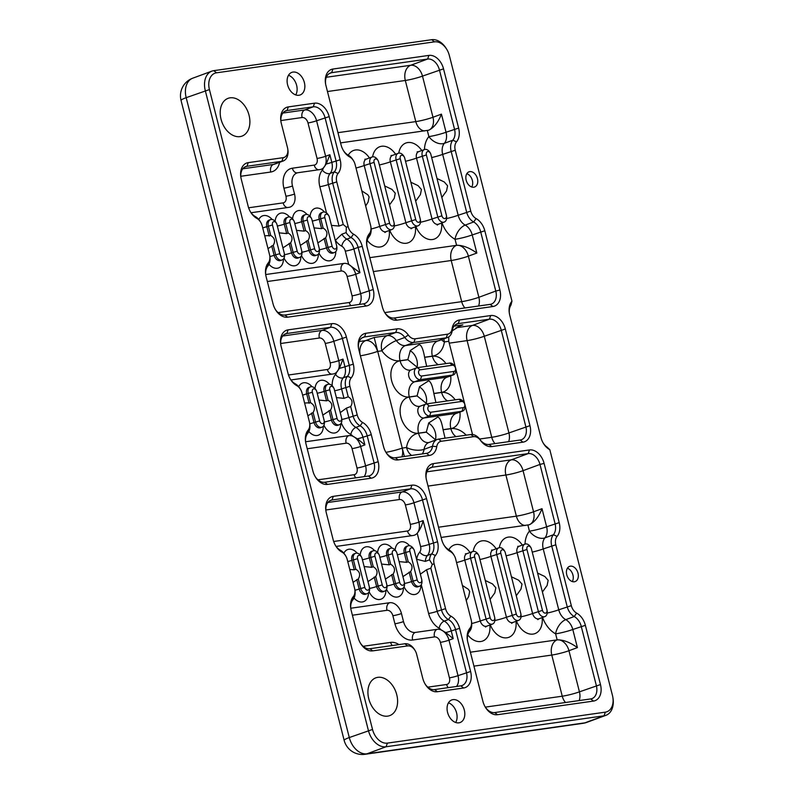 <?xml version="1.0" encoding="UTF-8"?>
<svg xmlns="http://www.w3.org/2000/svg" width="794" height="794" viewBox="0 0 794 794"><rect width="100%" height="100%" fill="white"/><g stroke="black" fill="none" stroke-linecap="round" stroke-linejoin="round"><path stroke-width="1.19" d="M336.398 397.596L343.981 398.36L348.209 396.802C352.248 399.233 353.072 402.489 350.69 406.548L346.462 408.106L340.229 412.642M381.577 564.068L389.159 564.832L390.678 564.276C394.717 566.708 395.551 569.953 393.159 574.022L385.408 579.114M296.509 230.369L304.092 231.133L305.621 230.578C309.66 233.009 310.484 236.255 308.102 240.314L300.35 245.415M279.081 232.85L286.664 233.615L288.182 233.049C292.222 235.481 293.055 238.736 290.664 242.795L282.912 247.887M399.074 561.586L406.667 562.351L408.185 561.785C412.225 564.226 413.049 567.472 410.667 571.531L402.915 576.633M416.552 559.234A8.089 5.618 -110.2 0 1 416.661 559.264L425.296 561.388L429.524 559.83L432.283 564.375L430.834 568.167L426.606 569.725L420.354 574.171M318.96 400.077L326.542 400.841L328.061 400.275C332.1 402.707 332.934 405.962 330.542 410.022L322.791 415.113M364.138 566.549L371.721 567.313L373.24 566.747C377.279 569.189 378.113 572.434 375.731 576.494L367.969 581.595M314.017 227.878L321.6 228.642L323.128 228.086C327.168 230.518 327.991 233.764 325.609 237.833L317.858 242.924M264.72 235.788L270.744 235.53C274.784 237.962 275.617 241.207 273.235 245.277L267.995 248.621M331.445 225.387L339.008 226.062L343.236 224.504L346.323 227.144L346.124 232.622L341.896 234.18L335.376 240.364A8.089 5.618 -110.2 0 1 335.286 240.423M349.777 569.487L354.283 569.794L355.811 569.229C359.851 571.66 360.675 574.916 358.293 578.975L353.052 582.32M304.598 403.015L310.623 402.757C314.662 405.188 315.496 408.434 313.114 412.503L307.873 415.848M334.234 389.139L341.549 417.803A3.206 2.233 -110.2 0 1 341.618 418.16A3.206 2.233 -110.2 0 1 339.971 421.227A3.206 2.233 -110.2 0 1 337.083 418.438L329.778 389.775A3.206 2.233 -110.2 0 1 330.78 386.489A3.206 2.233 -110.2 0 1 333.738 387.929A3.206 2.233 -110.2 0 1 334.234 389.139M280.838 345.062A12.525 8.704 -110.2 0 1 285.572 333.827A12.525 8.704 -110.2 0 1 286.833 333.51L330.493 327.307A12.525 8.704 -110.2 0 1 342.283 338.135L349.181 365.19A12.525 8.704 -110.2 0 1 347.484 376.267A12.525 8.704 69.8 0 0 345.797 387.343L348.209 396.802M379.413 555.611L386.728 584.275A3.206 2.233 -110.2 0 1 386.797 584.632A3.206 2.233 -110.2 0 1 385.15 587.699A3.206 2.233 -110.2 0 1 382.261 584.91L374.957 556.247A3.206 2.233 -110.2 0 1 375.959 552.971A3.206 2.233 -110.2 0 1 378.917 554.401A3.206 2.233 -110.2 0 1 379.413 555.611M396.414 551.899A3.255 2.263 -110.2 0 1 396.921 553.12L404.225 581.794A3.255 2.263 -110.2 0 1 404.305 582.151A3.255 2.263 -110.2 0 1 402.637 585.267A3.255 2.263 -110.2 0 1 399.7 582.439L392.385 553.765A3.255 2.263 -110.2 0 1 393.407 550.441A3.255 2.263 -110.2 0 1 396.414 551.899L396.007 551.215A6.263 4.347 69.8 0 0 390.459 548.317A6.263 4.347 69.8 0 0 388.266 554.817L390.678 564.276M301.66 250.576L294.356 221.913A3.206 2.233 69.8 0 0 293.859 220.702A3.206 2.233 69.8 0 0 290.902 219.263A3.206 2.233 69.8 0 0 289.889 222.538L297.204 251.212A3.206 2.233 69.8 0 0 300.092 254.001A3.206 2.233 69.8 0 0 301.74 250.934A3.206 2.233 69.8 0 0 301.66 250.576M305.621 230.578L303.209 221.109A6.263 4.347 -110.2 0 1 305.402 214.608A6.263 4.347 -110.2 0 1 310.95 217.516L311.357 218.191A3.255 2.263 69.8 0 0 308.35 216.732A3.255 2.263 69.8 0 0 307.328 220.067L314.632 248.73A3.255 2.263 69.8 0 0 317.57 251.569A3.255 2.263 69.8 0 0 319.248 248.453A3.255 2.263 69.8 0 0 319.168 248.095L311.863 219.422A3.255 2.263 69.8 0 0 311.357 218.191M284.232 253.058L276.917 224.384A3.206 2.233 69.8 0 0 276.421 223.174A3.206 2.233 69.8 0 0 273.464 221.744A3.206 2.233 69.8 0 0 272.461 225.02L279.766 253.693A3.206 2.233 69.8 0 0 282.654 256.472A3.206 2.233 69.8 0 0 284.302 253.405A3.206 2.233 69.8 0 0 284.232 253.058M288.182 233.049L285.771 223.59A6.213 4.317 -110.2 0 1 287.944 217.139A6.213 4.317 -110.2 0 1 293.452 220.017L293.859 220.702M413.863 549.438A3.206 2.233 -110.2 0 1 414.359 550.649L421.664 579.312A3.206 2.233 -110.2 0 1 421.743 579.67A3.206 2.233 -110.2 0 1 420.095 582.736A3.206 2.233 -110.2 0 1 417.207 579.948L409.893 551.284A3.206 2.233 -110.2 0 1 410.905 547.999A3.206 2.233 -110.2 0 1 413.863 549.438L413.456 548.753A6.213 4.317 69.8 0 0 407.947 545.875A6.213 4.317 69.8 0 0 405.774 552.326L408.185 561.785M316.796 391.611L324.111 420.284A3.206 2.233 -110.2 0 1 324.18 420.641A3.206 2.233 -110.2 0 1 322.533 423.698A3.206 2.233 -110.2 0 1 319.645 420.919L312.34 392.246A3.206 2.233 -110.2 0 1 313.342 388.971A3.206 2.233 -110.2 0 1 316.3 390.4A3.206 2.233 -110.2 0 1 316.796 391.611M333.738 387.929L333.331 387.244A6.213 4.317 69.8 0 0 327.823 384.365A6.213 4.317 69.8 0 0 325.649 390.817L328.061 400.275M361.985 558.083L369.289 586.756A3.206 2.233 -110.2 0 1 369.359 587.113A3.206 2.233 -110.2 0 1 367.711 590.18A3.206 2.233 -110.2 0 1 364.823 587.391L357.518 558.718A3.206 2.233 -110.2 0 1 358.521 555.443A3.206 2.233 -110.2 0 1 361.478 556.882A3.206 2.233 -110.2 0 1 361.985 558.083M378.917 554.401L378.51 553.716A6.213 4.317 69.8 0 0 373.001 550.847A6.213 4.317 69.8 0 0 370.828 557.289L373.24 566.747M323.128 228.086L320.716 218.628A6.213 4.317 -110.2 0 1 322.89 212.177A6.213 4.317 -110.2 0 1 328.388 215.055L328.795 215.74A3.206 2.233 69.8 0 0 325.838 214.301A3.206 2.233 69.8 0 0 324.835 217.576L332.14 246.249A3.206 2.233 69.8 0 0 335.038 249.038A3.206 2.233 69.8 0 0 336.686 245.971A3.206 2.233 69.8 0 0 336.606 245.614L329.302 216.941A3.206 2.233 69.8 0 0 328.795 215.74M269.503 254.537L262.189 225.863A9.518 6.62 69.8 0 0 260.7 222.28A9.518 6.62 69.8 0 0 256.849 218.39A15.533 10.788 -110.2 0 1 250.567 212.048A15.533 10.788 -110.2 0 1 248.145 206.192L241.247 179.136A15.533 10.788 -110.2 0 1 240.88 177.419A15.533 10.788 -110.2 0 1 248.244 162.631L283.18 157.669A9.518 6.62 69.8 0 0 287.696 148.607A9.518 6.62 69.8 0 0 287.468 147.555L281.314 123.407A15.533 10.788 -110.2 0 1 280.947 121.69A15.533 10.788 -110.2 0 1 288.311 106.902L314.533 103.18A15.533 10.788 -110.2 0 1 329.163 116.609L340.16 159.763A15.533 10.788 -110.2 0 1 338.055 173.489A9.518 6.62 69.8 0 0 336.775 181.905L348.179 226.677A9.518 6.62 69.8 0 0 353.519 234.151A15.533 10.788 -110.2 0 1 362.233 246.348L373.23 289.502A15.533 10.788 -110.2 0 1 366.233 306.008L287.636 317.173A15.533 10.788 -110.2 0 1 275.429 309.591A15.533 10.788 -110.2 0 1 273.007 303.735L266.109 276.689A15.533 10.788 -110.2 0 1 265.742 274.962A15.533 10.788 -110.2 0 1 268.213 262.953A9.518 6.62 69.8 0 0 269.722 255.589A9.518 6.62 69.8 0 0 269.503 254.537M270.744 235.53L268.332 226.062A6.213 4.317 -110.2 0 1 270.506 219.62A6.213 4.317 -110.2 0 1 276.014 222.499L276.421 223.174M251.073 212.732L288.897 207.353A12.525 8.704 69.8 0 0 290.147 207.045A12.525 8.704 69.8 0 0 294.534 194.044L292.48 185.995A12.525 8.704 -110.2 0 1 296.867 173.003A12.525 8.704 -110.2 0 1 298.127 172.685L319.992 169.579A12.525 8.704 69.8 0 0 321.242 169.261A12.525 8.704 69.8 0 0 323.347 167.961L326.294 163.951L329.857 154.711L325.629 156.269A12.525 8.704 -110.2 0 1 323.347 167.961A6.263 4.347 69.8 0 1 322.374 170.075A6.263 4.188 -139.8 0 0 330.115 173.439A12.525 8.704 69.8 0 0 328.418 184.516L339.008 226.062M275.22 309.223A12.525 8.704 69.8 0 0 284.867 315.019L363.463 303.854A12.525 8.704 69.8 0 0 364.724 303.536A12.525 8.704 69.8 0 0 369.111 290.544L358.104 247.391L353.876 248.949L359.93 272.699L348.685 264.422A12.525 8.704 69.8 0 0 343.911 263.429L265.722 274.535M347.246 559.572L354.561 588.235A9.518 6.62 -110.2 0 1 354.779 589.287A9.518 6.62 -110.2 0 1 353.27 596.651A15.533 10.788 69.8 0 0 350.809 608.67A15.533 10.788 69.8 0 0 351.166 610.388L358.064 637.433A15.533 10.788 69.8 0 0 360.496 643.289A15.533 10.788 69.8 0 0 372.694 650.872L407.63 645.909A9.518 6.62 -110.2 0 1 415.113 650.554A9.518 6.62 -110.2 0 1 416.602 654.147L422.755 678.284A15.533 10.788 69.8 0 0 425.177 684.14A15.533 10.788 69.8 0 0 437.385 691.723L463.607 688.001A15.533 10.788 69.8 0 0 470.594 671.496L459.597 628.342A15.533 10.788 69.8 0 0 450.893 616.144A9.518 6.62 -110.2 0 1 445.553 608.67L434.139 563.909A9.518 6.62 -110.2 0 1 435.43 555.482A15.533 10.788 69.8 0 0 437.524 541.756L426.527 498.602A15.533 10.788 69.8 0 0 411.907 485.174L333.301 496.339A15.533 10.788 69.8 0 0 325.947 511.128A15.533 10.788 69.8 0 0 326.304 512.845L333.202 539.89A15.533 10.788 69.8 0 0 335.624 545.746A15.533 10.788 69.8 0 0 341.916 552.088A9.518 6.62 -110.2 0 1 345.767 555.979A9.518 6.62 -110.2 0 1 347.246 559.572M361.478 556.882L361.072 556.197A6.213 4.317 69.8 0 0 355.573 553.319A6.213 4.317 69.8 0 0 353.399 559.77L355.811 569.229M326.016 511.534A12.525 8.704 -110.2 0 1 330.761 500.299A12.525 8.704 -110.2 0 1 332.011 499.982L410.617 488.816A12.525 8.704 -110.2 0 1 422.408 499.654L433.405 542.798A12.525 8.704 -110.2 0 1 431.708 553.875L427.48 555.433A12.525 8.704 69.8 0 0 429.177 544.356L423.123 520.606C421.981 525.588 420.006 529.797 417.197 533.24A12.525 8.704 -110.2 0 1 414.508 535.156A12.525 8.704 -110.2 0 1 413.257 535.474L336.13 546.431M350.779 608.234L389.665 602.715A12.525 8.704 -110.2 0 1 401.466 613.544L403.511 621.593A12.525 8.704 69.8 0 0 415.312 632.431L437.176 629.324A12.525 8.704 -110.2 0 1 441.097 629.91L445.732 632.53L453.195 638.604L448.967 640.163A12.525 8.704 69.8 0 0 441.097 629.91A6.263 4.347 -110.2 0 0 439.151 628.203A6.263 3.523 118.6 0 1 444.223 621.106A12.525 8.704 -110.2 0 1 437.196 611.271L426.606 569.725M302.067 393.09L309.382 421.763A9.518 6.62 -110.2 0 1 309.6 422.815A9.518 6.62 -110.2 0 1 308.092 430.179A15.533 10.788 69.8 0 0 305.63 442.189A15.533 10.788 69.8 0 0 305.988 443.915L312.886 470.961A15.533 10.788 69.8 0 0 315.307 476.817A15.533 10.788 69.8 0 0 327.515 484.4L371.175 478.196A15.533 10.788 69.8 0 0 378.162 461.691L371.274 434.636A15.533 10.788 69.8 0 0 362.56 422.438A9.518 6.62 -110.2 0 1 357.221 414.964L349.916 386.301A9.518 6.62 -110.2 0 1 351.206 377.875A15.533 10.788 69.8 0 0 353.3 364.148L346.412 337.093A15.533 10.788 69.8 0 0 331.783 323.664L288.123 329.857A15.533 10.788 69.8 0 0 280.758 344.646A15.533 10.788 69.8 0 0 281.126 346.373L288.024 373.418A15.533 10.788 69.8 0 0 290.445 379.274A15.533 10.788 69.8 0 0 296.728 385.616A9.518 6.62 -110.2 0 1 300.589 389.507A9.518 6.62 -110.2 0 1 302.067 393.09M316.3 390.4L315.893 389.725A6.213 4.317 69.8 0 0 310.394 386.847A6.213 4.317 69.8 0 0 308.211 393.288L310.623 402.757M353.3 364.148L344.953 366.749L342.998 359.096L339.435 368.337L336.497 372.346A12.525 8.704 -110.2 0 1 334.383 373.646A12.525 8.704 -110.2 0 1 333.133 373.964L290.951 379.959M485.273 580.493L492.528 583.947L495.843 587.768L494.811 592.9L490.106 599.44M417.664 367.632L407.868 359.722A12.039 8.357 -110.2 0 1 407.848 359.632L410.3 350.491L419.272 344.675C421.445 345.122 423.222 349.31 424.601 357.25A12.039 8.357 -110.2 0 1 424.621 357.35L426.686 366.342M410.131 350.69A12.039 8.357 -110.2 0 1 416.949 367.463M361.836 190.917L367.821 194.768L369.111 196.932L368.088 202.063L365.677 205.993M437.018 178.511L444.273 181.965L447.578 185.786L446.556 190.917L441.841 197.468M462.406 585.466L468.391 589.317L469.681 591.49L468.659 596.612L466.247 600.542M511.425 576.781L518.69 580.235L521.995 584.056L520.963 589.178L516.259 595.728M419.371 386.916A12.039 8.357 -110.2 0 1 426.18 403.68M426.894 403.848L417.108 395.948A12.039 8.357 -110.2 0 1 417.078 395.849L419.53 386.708L428.502 380.902C430.676 381.338 432.452 385.527 433.832 393.467A12.039 8.357 -110.2 0 1 433.852 393.566L435.916 402.568M384.703 185.945L391.958 189.399L395.273 193.22L394.241 198.341L389.536 204.892M410.855 182.233L418.12 185.677L421.425 189.508L420.393 194.629L415.689 201.18M435.767 439.985L426.338 432.164A12.039 8.357 -110.2 0 1 426.309 432.065L428.76 422.924L437.732 417.118C439.916 417.555 441.682 421.753 443.062 429.683A12.039 8.357 -110.2 0 1 443.082 429.782L445.067 438.179M428.601 423.133A12.039 8.357 -110.2 0 1 435.41 439.906M537.588 573.06L544.843 576.513L548.148 580.345L547.126 585.466L542.411 592.016M340.557 142.89L428.681 130.216C433.921 127.725 438.169 122.365 441.434 114.138L432.978 117.254A12.525 1.33 -14.3 0 1 415.798 121.611A12.525 8.913 -98.1 0 0 424.661 130.941M472.519 434.497L448.769 341.301L448.759 336.864M470.376 652.202L557.16 639.875C563.144 639.666 569.894 642.237 577.407 647.596L572.792 629.483A12.525 8.704 69.8 0 0 565.775 619.648A12.525 8.704 -110.2 0 1 558.748 609.812L543.235 548.942A12.525 8.704 -110.2 0 1 544.922 537.875A12.525 8.704 69.8 0 0 546.619 526.799L542.004 508.686C538.739 516.914 534.491 522.273 529.251 524.765L441.127 537.439M448.451 702.819A12.039 8.357 -110.2 0 1 456.064 711.186A12.039 8.357 -110.2 0 1 455.696 722.48M452.987 699.633A12.039 8.357 -110.2 0 1 464.073 709.181A12.039 8.357 -110.2 0 1 460.103 722.53A12.039 8.357 -110.2 0 1 448.094 714.124A12.039 8.357 -110.2 0 1 451.776 699.941A12.039 8.357 -110.2 0 1 452.987 699.633M288.49 75.261A12.039 8.357 -110.2 0 1 296.093 83.628A12.039 8.357 -110.2 0 1 295.735 94.923M293.016 72.075A12.039 8.357 -110.2 0 1 304.112 81.623A12.039 8.357 -110.2 0 1 300.142 94.962A12.039 8.357 -110.2 0 1 288.133 86.556A12.039 8.357 -110.2 0 1 291.815 72.373A12.039 8.357 -110.2 0 1 293.016 72.075M567.392 568.236A8.089 5.618 -110.2 0 1 572.583 573.883A8.089 5.618 -110.2 0 1 572.295 581.555M570.39 566.172A8.089 5.618 -110.2 0 1 577.843 572.593A8.089 5.618 -110.2 0 1 575.174 581.555A8.089 5.618 -110.2 0 1 567.105 575.908A8.089 5.618 -110.2 0 1 569.576 566.37A8.089 5.618 -110.2 0 1 570.39 566.172M466.822 173.688A8.089 5.618 -110.2 0 1 472.013 179.335A8.089 5.618 -110.2 0 1 471.725 187.007M469.82 171.623A8.089 5.618 -110.2 0 1 477.273 178.045A8.089 5.618 -110.2 0 1 474.604 187.007A8.089 5.618 -110.2 0 1 466.535 181.36A8.089 5.618 -110.2 0 1 469.006 171.822A8.089 5.618 -110.2 0 1 469.82 171.623M543.126 442.903A12.525 8.704 -110.2 0 0 547.225 447.23L549.825 449.712L612.442 695.375A15.791 10.967 -110.2 0 1 612.819 697.122A15.791 10.967 -110.2 0 1 605.336 712.149L387.383 743.115A15.791 10.967 -110.2 0 1 372.525 729.458L209.427 89.583A15.791 10.967 -110.2 0 1 216.534 72.81L434.477 41.854A15.791 10.967 -110.2 0 1 446.883 49.556A15.791 10.967 -110.2 0 1 449.344 55.501L511.961 301.164L510.989 305.075A12.525 8.704 -110.2 0 0 509.43 313.749M446.883 49.556L446.476 48.871A18.798 13.051 69.8 0 0 431.718 39.7L213.765 70.666A18.798 13.051 69.8 0 0 211.879 71.132A18.798 13.051 69.8 0 0 205.299 90.625L368.406 730.51A18.798 13.051 69.8 0 0 386.092 746.757L604.045 715.801A18.798 13.051 69.8 0 0 605.931 715.325A18.798 13.051 69.8 0 0 612.948 697.906L612.819 697.122M511.961 301.164A15.533 10.788 69.8 0 0 509.361 313.342A15.533 10.788 69.8 0 0 509.718 315.059L540.913 437.405A15.533 10.788 69.8 0 0 543.334 443.26A15.533 10.788 69.8 0 0 549.825 449.712M605.336 712.149L604.045 715.801L584.93 722.838A18.798 13.369 81.9 0 1 582.965 723.334A18.798 18.798 0 0 0 586.816 722.361L586.816 722.361A18.798 13.051 -110.2 0 1 584.93 722.838L366.977 753.804A18.798 13.051 -110.2 0 1 349.291 737.547A18.798 1.995 165.7 0 0 344.149 740.336A18.798 18.798 0 0 0 365.012 754.3L365.012 754.3A18.798 13.369 -98.1 0 0 366.977 753.804L386.092 746.757L387.383 743.115M192.763 78.179A18.798 18.798 0 0 0 181.052 100.461A18.798 1.995 -14.3 0 1 186.183 97.672A18.798 13.051 -110.2 0 1 192.763 78.179L211.879 71.132M499.902 290.018A15.533 10.788 -110.2 0 1 492.915 306.524L396.94 320.161A15.533 10.788 -110.2 0 1 384.743 312.578A15.533 10.788 -110.2 0 1 382.321 306.722L367.215 247.48A15.533 10.788 -110.2 0 1 366.848 245.753A15.533 10.788 -110.2 0 1 369.319 233.744A9.518 6.62 69.8 0 0 370.828 226.379A9.518 6.62 69.8 0 0 370.599 225.327L355.087 164.457A9.518 6.62 69.8 0 0 353.598 160.874A9.518 6.62 69.8 0 0 349.747 156.984A15.533 10.788 -110.2 0 1 343.465 150.642A15.533 10.788 -110.2 0 1 341.043 144.786L325.937 85.544A15.533 10.788 -110.2 0 1 325.57 83.827A15.533 10.788 -110.2 0 1 332.934 69.038L428.899 55.401A15.533 10.788 -110.2 0 1 443.528 68.84L458.634 128.082A15.533 10.788 -110.2 0 1 456.53 141.818A9.518 6.62 69.8 0 0 455.24 150.235L470.753 211.095A9.518 6.62 69.8 0 0 476.092 218.578A15.533 10.788 -110.2 0 1 484.806 230.766L499.902 290.018L495.784 291.061L480.678 231.818A12.525 8.704 69.8 0 0 473.661 221.983A12.525 8.704 -110.2 0 1 466.634 212.147L451.121 151.277A12.525 8.704 -110.2 0 1 452.818 140.201A12.525 8.704 69.8 0 0 454.505 129.134L439.41 69.882A12.525 8.704 69.8 0 0 427.609 59.044L331.644 72.681A12.525 8.704 69.8 0 0 330.383 72.998A12.525 8.704 69.8 0 0 325.649 84.233M544.098 463.388A15.533 10.788 69.8 0 0 529.469 449.95L433.504 463.587A15.533 10.788 69.8 0 0 426.14 478.375A15.533 10.788 69.8 0 0 426.507 480.092L441.613 539.344A15.533 10.788 69.8 0 0 444.035 545.19A15.533 10.788 69.8 0 0 450.317 551.532A9.518 6.62 -110.2 0 1 454.168 555.423A9.518 6.62 -110.2 0 1 455.657 559.016L471.17 619.876A9.518 6.62 -110.2 0 1 471.398 620.928A9.518 6.62 -110.2 0 1 469.889 628.292A15.533 10.788 69.8 0 0 467.418 640.311A15.533 10.788 69.8 0 0 467.785 642.028L482.891 701.271A15.533 10.788 69.8 0 0 485.313 707.126A15.533 10.788 69.8 0 0 497.51 714.709L593.485 701.072A15.533 10.788 69.8 0 0 600.472 684.567L585.376 625.325A15.533 10.788 69.8 0 0 576.662 613.127A9.518 6.62 -110.2 0 1 571.323 605.653L555.81 544.783A9.518 6.62 -110.2 0 1 557.1 536.367A15.533 10.788 69.8 0 0 559.204 522.631L544.098 463.388L539.98 464.43L555.075 523.683A12.525 8.704 -110.2 0 1 553.388 534.759A12.525 8.704 69.8 0 0 551.691 545.825L567.204 606.695A12.525 8.704 69.8 0 0 574.231 616.531A12.525 8.704 -110.2 0 1 581.248 626.367L596.354 685.609A12.525 8.704 -110.2 0 1 591.967 698.611A12.525 8.704 -110.2 0 1 590.716 698.928L494.741 712.555A12.525 8.704 -110.2 0 1 485.104 706.769M377.815 677.342A20.128 13.984 -110.2 0 1 396.355 693.311A20.128 13.984 -110.2 0 1 389.715 715.622A20.128 13.984 -110.2 0 1 369.637 701.568A20.128 13.984 -110.2 0 1 375.8 677.848A20.128 13.984 -110.2 0 1 377.815 677.342M230.101 97.831A20.128 13.984 -110.2 0 1 248.641 113.8A20.128 13.984 -110.2 0 1 242.001 136.111A20.128 13.984 -110.2 0 1 221.923 122.058A20.128 13.984 -110.2 0 1 228.086 98.337A20.128 13.984 -110.2 0 1 230.101 97.831M358.858 349.787L383.502 446.466A15.533 10.788 69.8 0 0 385.924 452.322A15.533 10.788 69.8 0 0 398.131 459.905L429.286 455.478A15.533 10.788 69.8 0 0 436.74 446.665A9.518 6.62 -110.2 0 1 441.305 441.256L473.631 436.67A9.518 6.62 -110.2 0 1 480.539 440.442A15.533 10.788 69.8 0 0 491.814 446.595L522.968 442.169A15.533 10.788 69.8 0 0 529.965 425.663L505.321 328.984A15.533 10.788 69.8 0 0 490.692 315.546L459.537 319.972A15.533 10.788 69.8 0 0 452.084 328.785A9.518 6.62 -110.2 0 1 447.518 334.195L415.193 338.78A9.518 6.62 -110.2 0 1 408.285 335.008A15.533 10.788 69.8 0 0 397.01 328.855L365.855 333.282A15.533 10.788 69.8 0 0 358.491 348.07A15.533 10.788 69.8 0 0 358.858 349.787M478.603 555.085L478.196 554.401A6.213 4.317 69.8 0 0 472.698 551.532A6.213 4.317 69.8 0 0 470.524 557.974L486.037 618.834A6.213 4.317 69.8 0 0 492.508 624.054A6.213 4.317 69.8 0 0 494.831 618.298L494.692 617.514A3.206 2.233 -110.2 0 1 493.044 620.58A3.206 2.233 -110.2 0 1 490.156 617.792L474.643 556.931A3.206 2.233 -110.2 0 1 475.646 553.646A3.206 2.233 -110.2 0 1 478.603 555.085A3.206 2.233 -110.2 0 1 479.11 556.296L494.622 617.156A3.206 2.233 -110.2 0 1 494.692 617.514M494.999 443.598A12.525 8.913 81.9 0 1 491.754 437.296A12.525 1.33 165.7 0 0 508.924 432.938L484.28 336.259A12.525 1.33 -14.3 0 1 467.11 340.616A12.525 8.913 81.9 0 1 472.49 325.421L456.034 327.763M505.321 328.984L484.28 336.259A12.525 8.704 69.8 0 0 472.49 325.421L489.402 319.188A12.525 8.704 -110.2 0 1 501.203 330.026L525.846 426.706A12.525 8.704 -110.2 0 1 521.46 439.707A12.525 8.704 -110.2 0 1 520.199 440.015L489.044 444.442A12.525 8.704 -110.2 0 1 479.953 439.479A12.525 8.704 69.8 0 0 470.862 434.517L438.536 439.112A12.525 8.704 69.8 0 0 437.286 439.429A12.525 8.704 69.8 0 0 432.532 446.218A12.525 8.704 -110.2 0 1 427.777 453.017A12.525 8.704 -110.2 0 1 426.517 453.324L395.362 457.751A12.525 8.704 -110.2 0 1 385.715 451.965M508.626 441.663A12.525 8.704 69.8 0 0 508.924 432.938L529.965 425.663M360.099 354.66A12.525 8.913 81.9 0 1 365.726 340.586L359.225 341.519M358.57 348.487A12.525 8.704 -110.2 0 1 363.305 337.242A12.525 8.704 -110.2 0 1 364.565 336.924L395.72 332.497A12.525 8.704 -110.2 0 1 404.811 337.46L396.355 340.576A12.525 8.704 69.8 0 0 387.264 335.614L374.182 337.47L404.374 456.471M385.944 452.312A12.525 1.33 165.7 0 0 402.171 448.104A12.525 8.704 69.8 0 1 401.863 456.828M374.182 337.47L365.726 340.586A12.525 8.704 69.8 0 1 377.527 351.424A12.525 1.33 -14.3 0 1 360.387 355.772M525.231 525.489A12.525 8.913 81.9 0 1 516.368 516.16A12.525 1.33 165.7 0 0 533.548 511.802L523.057 470.663A12.525 1.33 -14.3 0 1 505.887 475.02A12.525 8.913 81.9 0 1 511.267 459.835L426.874 471.815M523.057 470.663A12.525 8.704 69.8 0 0 511.267 459.835L528.179 453.602A12.525 8.704 -110.2 0 1 539.98 464.43L523.057 470.663M529.201 524.784A12.525 8.704 69.8 0 0 533.548 511.802L542.004 508.686M426.219 478.792A12.525 8.704 -110.2 0 1 430.953 467.547A12.525 8.704 -110.2 0 1 432.214 467.229L528.179 453.602L529.469 449.95M473.929 666.126L551.78 655.06A12.525 8.913 81.9 0 1 557.16 639.875A12.525 8.704 69.8 0 1 568.951 650.713A12.525 1.33 -14.3 0 1 551.78 655.06L562.261 696.199A12.525 1.33 165.7 0 0 579.441 691.842L568.951 650.713L577.407 647.596M565.507 702.501A12.525 8.913 81.9 0 1 562.261 696.199L485.333 707.126M579.134 700.566A12.525 8.704 69.8 0 0 579.441 691.842L600.472 684.567M305.601 441.762L348.844 435.618A12.525 8.704 -110.2 0 1 352.774 436.204L357.399 438.824L364.873 444.898L360.645 446.456A12.525 8.704 69.8 0 0 352.774 436.204A6.263 4.347 -110.2 0 0 350.819 434.497A6.263 3.523 118.6 0 1 355.901 427.4A12.525 8.704 -110.2 0 1 348.874 417.565L346.462 408.106M530.918 547.652L530.511 546.977A6.213 4.317 69.8 0 0 525.003 544.098A6.213 4.317 69.8 0 0 522.829 550.54L538.342 611.41A6.213 4.317 69.8 0 0 544.813 616.62A6.213 4.317 69.8 0 0 547.135 610.864L547.006 610.08A3.206 2.233 -110.2 0 1 545.359 613.147A3.206 2.233 -110.2 0 1 542.461 610.358L526.948 549.498A3.206 2.233 -110.2 0 1 527.96 546.222A3.206 2.233 -110.2 0 1 530.918 547.652A3.206 2.233 -110.2 0 1 531.414 548.862L546.927 609.723A3.206 2.233 -110.2 0 1 547.006 610.08M504.756 551.373L504.349 550.689A6.213 4.317 69.8 0 0 498.85 547.81A6.213 4.317 69.8 0 0 496.677 554.262L512.19 615.122A6.213 4.317 69.8 0 0 518.661 620.342A6.213 4.317 69.8 0 0 520.983 614.576L520.854 613.802A3.206 2.233 -110.2 0 1 519.207 616.859A3.206 2.233 -110.2 0 1 516.308 614.08L500.796 553.21A3.206 2.233 -110.2 0 1 501.798 549.934A3.206 2.233 -110.2 0 1 504.756 551.373A3.206 2.233 -110.2 0 1 505.262 552.574L520.775 613.444A3.206 2.233 -110.2 0 1 520.854 613.802M464.212 403.015L463.805 402.33A6.213 4.317 69.8 0 0 458.932 399.293L426.606 403.888A6.213 4.317 69.8 0 0 425.981 404.047A6.213 4.317 69.8 0 0 423.927 410.935A6.213 4.317 69.8 0 0 429.653 415.867L461.979 411.272A6.213 4.317 69.8 0 0 462.604 411.113A6.213 4.317 69.8 0 0 464.927 405.357L464.788 404.573A3.206 2.233 -110.2 0 1 463.269 407.63L430.944 412.215A3.206 2.233 -110.2 0 1 427.926 409.446A3.206 2.233 -110.2 0 1 429.365 406.042L461.701 401.446A3.206 2.233 -110.2 0 1 464.212 403.015A3.206 2.233 -110.2 0 1 464.788 404.573M454.982 366.788L454.575 366.113A6.213 4.317 69.8 0 0 449.692 363.076L417.366 367.672A6.213 4.317 69.8 0 0 416.751 367.821A6.213 4.317 69.8 0 0 414.696 374.708A6.213 4.317 69.8 0 0 420.423 379.641L452.749 375.056A6.213 4.317 69.8 0 0 453.374 374.897A6.213 4.317 69.8 0 0 455.696 369.141L455.558 368.356A3.206 2.233 -110.2 0 1 454.039 371.403L421.713 375.999A3.206 2.233 -110.2 0 1 418.696 373.23A3.206 2.233 -110.2 0 1 420.135 369.815L452.461 365.23A3.206 2.233 -110.2 0 1 454.982 366.788A3.206 2.233 -110.2 0 1 455.558 368.356M313.114 412.503L315.526 421.961A6.213 4.317 69.8 0 0 321.997 427.182A6.213 4.317 69.8 0 0 324.319 421.416L324.18 420.641M330.542 410.022L332.954 419.48A6.213 4.317 69.8 0 0 339.435 424.701A6.213 4.317 69.8 0 0 341.757 418.944L341.618 418.16M410.667 571.531L413.079 581A6.213 4.317 69.8 0 0 419.55 586.21A6.213 4.317 69.8 0 0 421.872 580.454L421.743 579.67M393.159 574.022L395.571 583.481A6.263 4.347 69.8 0 0 402.101 588.741A6.263 4.347 69.8 0 0 404.444 582.935L404.305 582.151M375.731 576.494L378.143 585.962A6.213 4.317 69.8 0 0 384.614 591.173A6.213 4.317 69.8 0 0 386.936 585.416L386.797 584.632M358.293 578.975L360.704 588.433A6.213 4.317 69.8 0 0 367.175 593.654A6.213 4.317 69.8 0 0 369.498 587.897L369.359 587.113M408.285 335.008L404.811 337.46A12.525 8.704 69.8 0 0 413.892 342.432L446.218 337.837A12.525 8.704 69.8 0 0 447.479 337.519A12.525 8.704 69.8 0 0 452.233 330.731A12.525 8.704 -110.2 0 1 456.987 323.932A12.525 8.704 -110.2 0 1 458.247 323.615L489.402 319.188L490.692 315.546M467.497 640.718A12.525 8.704 -110.2 0 1 469.542 631.399A12.525 8.704 69.8 0 0 471.527 621.712L471.398 620.928M454.168 555.423L453.761 554.738A12.525 8.704 69.8 0 0 448.699 549.627A12.525 8.704 -110.2 0 1 443.826 544.833M435.43 555.482L431.708 553.875A12.525 8.704 69.8 0 0 429.524 559.83M430.834 568.167L441.434 609.713A12.525 8.704 69.8 0 0 448.451 619.548A12.525 8.704 -110.2 0 1 455.478 629.384L466.475 672.538A12.525 8.704 -110.2 0 1 462.088 685.53A12.525 8.704 -110.2 0 1 460.838 685.847L434.616 689.579A12.525 8.704 -110.2 0 1 424.969 683.783M415.113 650.554L414.706 649.869A12.525 8.704 69.8 0 0 404.871 643.755L369.925 648.728A12.525 8.704 -110.2 0 1 360.278 642.932M350.879 609.077A12.525 8.704 -110.2 0 1 352.923 599.758A12.525 8.704 69.8 0 0 354.918 590.071L354.779 589.287M345.767 555.979L345.36 555.294A12.525 8.704 69.8 0 0 340.289 550.182A12.525 8.704 -110.2 0 1 335.415 545.389M305.7 442.605A12.525 8.704 -110.2 0 1 307.744 433.286A12.525 8.704 69.8 0 0 309.739 423.599L309.6 422.815M300.589 389.507L300.182 388.822A12.525 8.704 69.8 0 0 295.11 383.71A12.525 8.704 -110.2 0 1 290.237 378.917M350.69 406.548L353.102 416.006A12.525 8.704 69.8 0 0 360.129 425.842A12.525 8.704 -110.2 0 1 367.146 435.688L374.043 462.733A12.525 8.704 -110.2 0 1 369.657 475.735A12.525 8.704 -110.2 0 1 368.406 476.043L324.746 482.246A12.525 8.704 -110.2 0 1 315.099 476.46M452.213 330.83L460.361 325.649L462.862 324.875L454.079 326.126M585.376 625.325L572.792 629.483A12.525 1.33 -14.3 0 1 555.621 633.84A12.525 7.057 118.6 0 1 565.775 619.648L574.231 616.531L576.662 613.127M411.629 455.448A12.525 8.913 81.9 0 1 406.528 447.488A12.525 5.608 -171.3 0 0 424.075 449.335A12.525 8.704 -110.2 0 1 428.829 442.546L428.77 442.556A12.525 8.913 -98.1 0 1 418.547 433.266A25.061 17.408 69.8 0 0 406.528 447.488L402.171 448.104M443.906 338.839A12.525 8.913 -98.1 0 0 444.412 341.926A12.525 5.608 8.7 0 1 441.514 339.723M557.1 536.367L553.388 534.759L544.922 537.875A12.525 8.387 40.2 0 1 529.449 531.146A12.525 1.33 165.7 0 0 546.619 526.799L559.204 522.631M377.527 351.424L381.884 350.809A25.061 17.408 69.8 0 0 400.057 360.734A12.525 8.913 81.9 0 1 405.436 345.549A12.525 8.704 -110.2 0 1 396.355 340.576A12.525 3.305 -35.5 0 0 381.884 350.809A12.525 8.913 81.9 0 1 387.264 335.614L395.72 332.497L397.01 328.855M422.229 453.94A12.525 8.704 69.8 0 0 424.075 449.335L432.532 446.218L436.74 446.665M394.122 222.965L394.261 223.749A6.213 4.317 -110.2 0 1 391.938 229.506A6.213 4.317 -110.2 0 1 385.467 224.285L369.954 163.425A6.213 4.317 -110.2 0 1 372.128 156.974A6.213 4.317 -110.2 0 1 377.626 159.852L378.033 160.537A3.206 2.233 69.8 0 0 375.076 159.098A3.206 2.233 69.8 0 0 374.073 162.373L389.586 223.243A3.206 2.233 69.8 0 0 392.474 226.032A3.206 2.233 69.8 0 0 394.122 222.965A3.206 2.233 69.8 0 0 394.052 222.608L378.539 161.748A3.206 2.233 69.8 0 0 378.033 160.537M441.434 114.138L446.049 132.251A12.525 8.704 -110.2 0 1 444.352 143.317A12.525 8.704 69.8 0 0 442.665 154.393L458.178 215.263A12.525 8.704 69.8 0 0 465.205 225.099A12.525 8.704 -110.2 0 1 472.222 234.935L476.837 253.038C469.323 247.688 462.574 245.118 456.59 245.326L369.806 257.653M476.837 253.038L468.381 256.154A12.525 8.704 -110.2 0 0 456.59 245.326A12.525 8.913 -98.1 0 0 451.21 260.511A12.525 1.33 165.7 0 0 468.381 256.154L478.871 297.293A12.525 1.33 -14.3 0 1 461.691 301.651A12.525 8.913 -98.1 0 0 464.937 307.953M384.534 312.211A12.525 8.704 69.8 0 0 394.171 318.007L490.146 304.37A12.525 8.704 69.8 0 0 491.397 304.062A12.525 8.704 69.8 0 0 495.784 291.061L478.871 297.293A12.525 8.704 -110.2 0 1 478.564 306.018M326.304 77.266L410.697 65.277A12.525 8.913 -98.1 0 0 405.317 80.472A12.525 1.33 165.7 0 0 422.487 76.115L432.978 117.254A12.525 8.704 -110.2 0 1 428.631 130.236M428.899 55.401L427.609 59.044L410.697 65.277A12.525 8.704 -110.2 0 1 422.487 76.115L443.528 68.84M430.844 154.314A3.206 2.233 69.8 0 0 430.348 153.103A3.206 2.233 69.8 0 0 427.39 151.664A3.206 2.233 69.8 0 0 426.378 154.949L441.901 215.809A3.206 2.233 69.8 0 0 444.789 218.598A3.206 2.233 69.8 0 0 446.436 215.531A3.206 2.233 69.8 0 0 446.357 215.174L430.844 154.314M446.436 215.531L446.565 216.315A6.213 4.317 -110.2 0 1 444.243 222.072A6.213 4.317 -110.2 0 1 437.772 216.851L422.259 155.991A6.213 4.317 -110.2 0 1 424.433 149.55A6.213 4.317 -110.2 0 1 429.941 152.418L430.348 153.103M404.692 158.026A3.206 2.233 69.8 0 0 404.186 156.815A3.206 2.233 69.8 0 0 401.228 155.386A3.206 2.233 69.8 0 0 400.226 158.661L415.738 219.531A3.206 2.233 69.8 0 0 418.637 222.31A3.206 2.233 69.8 0 0 420.284 219.243A3.206 2.233 69.8 0 0 420.205 218.896L404.692 158.026M420.284 219.243L420.413 220.027A6.213 4.317 -110.2 0 1 418.091 225.794A6.213 4.317 -110.2 0 1 411.62 220.573L396.107 159.703A6.213 4.317 -110.2 0 1 398.28 153.262A6.213 4.317 -110.2 0 1 403.779 156.14L404.186 156.815M343.256 150.284A12.525 8.704 69.8 0 0 348.129 155.078A12.525 8.704 -110.2 0 1 353.191 160.19L353.598 160.874M370.828 226.379L370.957 227.163A12.525 8.704 -110.2 0 1 368.972 236.85A12.525 8.704 69.8 0 0 366.927 246.17M458.634 128.082L446.049 132.251A12.525 1.33 -14.3 0 1 428.879 136.598A12.525 8.387 -139.8 0 0 444.352 143.317L452.818 140.201L456.53 141.818M476.092 218.578L473.661 221.983L465.205 225.099A12.525 7.057 -61.4 0 0 455.051 239.292A12.525 1.33 165.7 0 0 472.222 234.935L484.806 230.766M336.686 245.971L336.815 246.755A6.213 4.317 -110.2 0 1 334.492 252.512A6.213 4.317 -110.2 0 1 328.021 247.291L325.609 237.833M319.248 248.453L319.377 249.237A6.263 4.347 -110.2 0 1 317.044 255.043A6.263 4.347 -110.2 0 1 310.514 249.782L308.102 240.314M301.74 250.934L301.869 251.718A6.213 4.317 -110.2 0 1 299.556 257.474A6.213 4.317 -110.2 0 1 293.075 252.254L290.664 242.795M284.302 253.405L284.441 254.189A6.213 4.317 -110.2 0 1 282.118 259.956A6.213 4.317 -110.2 0 1 275.647 254.735L273.235 245.277M362.233 246.348L358.104 247.391A12.525 8.704 69.8 0 0 351.087 237.555A12.525 8.704 -110.2 0 1 346.124 232.622M343.236 224.504L332.646 182.957A12.525 8.704 -110.2 0 1 334.343 171.881A12.525 8.704 69.8 0 0 336.041 160.805L325.034 117.661A12.525 8.704 69.8 0 0 313.243 106.823L287.021 110.545A12.525 8.704 69.8 0 0 285.761 110.862A12.525 8.704 69.8 0 0 281.026 122.097M287.696 148.607L287.825 149.391A12.525 8.704 -110.2 0 1 283.15 161.003A12.525 8.704 -110.2 0 1 281.89 161.321L246.954 166.283A12.525 8.704 69.8 0 0 245.693 166.591A12.525 8.704 69.8 0 0 240.959 177.836M250.358 211.68A12.525 8.704 69.8 0 0 255.231 216.484A12.525 8.704 -110.2 0 1 260.293 221.595L260.7 222.28M269.722 255.589L269.861 256.373A12.525 8.704 -110.2 0 1 267.866 266.059A12.525 8.704 69.8 0 0 265.821 275.379M334.661 390.787A6.263 0.665 165.7 0 0 341.569 388.901A12.525 8.704 -110.2 0 1 343.256 377.825A12.525 8.704 69.8 0 0 344.953 366.749A6.263 0.665 165.7 0 1 339.435 368.337M343.981 398.36L341.569 388.901L349.916 386.301M392.385 553.765L386.747 555.373A6.263 4.347 -110.2 0 1 388.941 548.872L390.459 548.317M389.159 564.832L386.747 555.373A6.263 0.665 165.7 0 1 379.84 557.259M307.328 220.067L301.68 221.675L304.092 231.133M305.402 214.608L303.844 215.184A6.263 4.347 69.8 0 0 301.68 221.675A6.263 0.665 -14.3 0 1 294.773 223.561M289.889 222.538L284.252 224.146L286.664 233.615M286.396 217.715L286.426 217.705A6.213 4.317 69.8 0 0 284.252 224.146A6.263 0.665 -14.3 0 1 277.344 226.032M409.893 551.284L404.255 552.882A6.213 4.317 -110.2 0 1 406.429 546.441L406.389 546.451M406.667 562.351L404.255 552.882A6.263 0.665 165.7 0 1 397.347 554.768M329.778 389.775L324.131 391.373A6.213 4.317 -110.2 0 1 326.304 384.931L327.823 384.365M326.542 400.841L324.131 391.373A6.263 0.665 165.7 0 1 317.223 393.258M374.957 556.247L369.309 557.854A6.213 4.317 -110.2 0 1 371.483 551.403L371.453 551.413M371.721 567.313L369.309 557.854A6.263 0.665 165.7 0 1 362.401 559.74M324.835 217.576L319.188 219.184L321.6 228.642M321.342 212.752L321.362 212.742A6.213 4.317 69.8 0 0 319.188 219.184A6.263 0.665 -14.3 0 1 312.28 221.069M272.461 225.02L266.814 226.627L269.226 236.086M270.506 219.62L268.958 220.186A6.213 4.317 69.8 0 0 266.814 226.627A6.263 0.665 -14.3 0 1 262.705 227.868M292.599 218.846A12.525 8.704 -110.2 0 1 307.02 214.469M310.107 216.345A12.476 8.665 -110.2 0 1 324.478 212.028M326.523 212.931L319.833 186.689A18.798 13.051 -110.2 0 1 322.374 170.075M258.804 219.491A12.476 8.665 -110.2 0 1 272.104 219.472M275.161 221.328A12.476 8.665 -110.2 0 1 289.542 216.99M300.857 256.551A12.476 8.665 -110.2 0 1 294.385 265.821A12.476 8.665 -110.2 0 1 284.053 258.05M283.428 259.033A12.476 8.665 -110.2 0 1 278.515 267.955A12.476 8.665 -110.2 0 1 268.997 264.303M278.069 312.608L349.241 302.494A6.263 4.347 69.8 0 0 352.06 295.834L347.117 276.441A6.263 0.665 165.7 0 0 355.702 274.258A12.525 8.704 -110.2 0 0 348.685 264.422L345.291 251.132A6.263 4.347 69.8 0 0 341.777 246.209A18.798 13.051 -110.2 0 1 335.376 240.364M335.802 251.589A12.476 8.665 -110.2 0 1 329.341 260.859A12.476 8.665 -110.2 0 1 318.999 253.097M318.364 254.1A12.525 8.704 -110.2 0 1 311.863 263.39A12.525 8.704 -110.2 0 1 301.482 255.569M357.518 558.718L351.871 560.326A6.213 4.317 -110.2 0 1 354.045 553.884L355.573 553.319M354.283 569.794L351.871 560.326A6.263 0.665 165.7 0 1 347.762 561.566M392.077 548.168A12.525 8.704 69.8 0 0 377.656 552.545M409.545 545.736A12.476 8.665 69.8 0 0 395.164 550.053M325.858 509.986L399.461 499.525A6.263 4.347 -110.2 0 1 405.367 504.944L410.309 524.338A6.263 0.665 165.7 0 0 418.895 522.164A12.525 8.704 69.8 0 1 417.197 533.24L420.592 546.53A6.263 4.347 -110.2 0 1 419.738 552.068A18.798 13.051 69.8 0 0 416.661 559.264M357.161 553.17A12.476 8.665 69.8 0 0 343.862 553.19M374.599 550.699A12.476 8.665 69.8 0 0 360.228 555.026M369.111 591.748A12.476 8.665 69.8 0 0 379.453 599.53A12.476 8.665 69.8 0 0 385.924 590.26M354.055 598.011A12.476 8.665 69.8 0 0 363.573 601.654A12.476 8.665 69.8 0 0 368.485 592.731M421.286 584.702L428.611 613.454A18.798 13.051 69.8 0 0 439.151 628.203M404.057 586.796A12.476 8.665 69.8 0 0 414.399 594.557A12.476 8.665 69.8 0 0 420.86 585.287M386.539 589.267A12.525 8.704 69.8 0 0 396.921 597.098A12.525 8.704 69.8 0 0 403.431 587.798M312.34 392.246L306.692 393.854A6.213 4.317 -110.2 0 1 308.866 387.403L310.394 386.847M309.104 403.312L306.692 393.854A6.263 0.665 165.7 0 1 302.583 395.094M280.679 343.504L319.347 338.016A6.263 4.347 -110.2 0 1 325.242 343.435L330.185 362.828A6.263 0.665 165.7 0 0 338.77 360.655A12.525 8.704 69.8 0 1 336.497 372.346A6.263 4.347 -110.2 0 1 335.515 374.46A18.798 13.051 69.8 0 0 332.2 385.775M311.982 386.698A12.476 8.665 69.8 0 0 298.683 386.718M329.421 384.217A12.476 8.665 69.8 0 0 315.049 388.554M479.933 559.542A12.525 1.33 165.7 0 0 490.92 556.376A6.213 4.317 -110.2 0 1 493.104 549.934L498.85 547.81M516.308 614.08L506.433 617.246L490.92 556.376L500.796 553.21M518.661 620.342L512.914 622.456A6.213 4.317 -110.2 0 1 506.433 617.246A12.525 1.33 -14.3 0 1 494.89 620.531M400.057 360.734L407.848 359.632M424.601 357.25L432.383 356.139A12.525 8.913 81.9 0 1 437.762 340.954L405.436 345.549L413.892 342.432L415.193 338.78M455.2 399.829A18.748 13.022 69.8 0 0 441.643 392.454L433.852 393.566M441.643 392.454A12.525 8.913 -98.1 0 0 447.558 400.91M417.108 395.948L409.317 397.05A12.525 8.913 -98.1 0 0 419.54 406.339L420.224 406.161A6.213 4.317 -110.2 0 0 418.18 413.049A6.213 4.317 -110.2 0 0 423.907 417.981A12.525 8.913 -98.1 0 0 418.527 433.177L426.309 432.065M391.621 155.912L390.985 155.535L392.534 155.376A6.213 4.317 69.8 0 0 390.35 161.827A12.525 1.33 -14.3 0 1 379.363 164.983M400.226 158.661L390.35 161.827L405.873 222.687A6.213 4.317 69.8 0 0 412.344 227.908L418.091 225.794M394.32 225.982A12.525 1.33 165.7 0 0 405.873 222.687L415.738 219.531M348.288 155.167A18.748 13.022 -110.2 0 1 369.448 157.966M372.634 156.835A18.748 13.022 -110.2 0 1 381.884 146.235A18.748 13.022 -110.2 0 1 395.601 154.254M398.787 153.123A18.748 13.022 -110.2 0 1 408.037 142.513A18.748 13.022 -110.2 0 1 421.753 150.532M424.453 149.54A25.061 17.408 -110.2 0 1 428.879 136.598L427.341 130.563M466.217 435.181A25.061 17.408 69.8 0 0 450.873 428.681L443.082 429.782M450.873 428.681A12.525 8.913 -98.1 0 0 455.984 436.631M426.338 432.164L418.547 433.266M445.96 363.602A18.748 13.022 69.8 0 0 432.412 356.238L424.621 357.35M433.832 393.467L441.613 392.365A18.748 13.022 69.8 0 0 450.694 375.88M443.062 429.683L450.853 428.581A18.748 13.022 69.8 0 0 459.925 412.106M432.383 356.139A25.061 17.408 69.8 0 0 444.412 341.926L448.769 341.301M467.765 634.912A18.748 13.022 69.8 0 0 483.199 640.818A18.748 13.022 69.8 0 0 489.829 625.047M542.58 617.444A25.061 17.408 69.8 0 0 555.621 633.84L557.16 639.875M516.477 621.146A18.748 13.022 69.8 0 0 533.022 634.098A18.748 13.022 69.8 0 0 542.133 617.613M490.325 624.858A18.748 13.022 69.8 0 0 506.87 637.81A18.748 13.022 69.8 0 0 515.981 621.325M431.718 39.7L434.477 41.854M213.765 70.666L216.534 72.81M372.525 729.458L349.291 737.547L186.183 97.672L209.427 89.583M471.735 623.528A12.525 1.33 165.7 0 0 480.281 620.958L464.768 560.088A12.525 1.33 -14.3 0 1 456.57 562.579M492.508 624.054L486.752 626.178A6.213 4.317 -110.2 0 1 480.281 620.958L490.156 617.792M470.018 552.515A18.748 13.022 69.8 0 0 448.858 549.716M474.643 556.931L464.768 560.088A6.213 4.317 -110.2 0 1 466.941 553.646L465.403 553.805L466.038 554.172M496.171 548.803A18.748 13.022 69.8 0 0 482.454 540.783A18.748 13.022 69.8 0 0 473.204 551.393M522.323 545.081A18.748 13.022 69.8 0 0 508.607 537.072A18.748 13.022 69.8 0 0 499.357 547.671M527.901 525.112L529.449 531.146A25.061 17.408 69.8 0 0 525.023 544.089M449.235 343.157L467.11 340.616L491.754 437.296L479.616 439.022M428.035 486.077L505.887 475.02L516.368 516.16L438.516 527.216M433.504 463.587L432.214 467.229L429.802 468.123M319.347 338.016A6.263 4.456 81.9 0 1 322.036 330.423L282.664 336.011M325.242 343.435A6.263 0.665 165.7 0 0 333.827 341.251A12.525 8.704 69.8 0 0 322.036 330.423L330.493 327.307L331.783 323.664M342.998 359.096L338.77 360.655L333.827 341.251L346.412 337.093M330.185 362.828A6.263 4.347 -110.2 0 1 327.366 369.488A6.263 4.456 -98.1 0 0 331.793 374.153M327.366 369.488L288.49 375.006M307.218 448.749L346.154 443.211A6.263 4.456 81.9 0 1 348.844 435.618M346.154 443.211A6.263 4.347 -110.2 0 1 352.06 448.63A6.263 0.665 165.7 0 0 360.645 446.456L365.587 465.85A6.263 0.665 165.7 0 1 357.002 468.033A6.263 4.347 -110.2 0 1 354.184 474.683A6.263 4.456 -98.1 0 0 355.801 477.839M352.06 448.63L357.002 468.033M364.109 476.658A12.525 8.704 69.8 0 0 365.587 465.85L378.162 461.691M354.184 474.683L317.947 479.834M399.461 499.525A6.263 4.456 81.9 0 1 402.151 491.933L327.843 502.493M405.367 504.944A6.263 0.665 165.7 0 0 413.952 502.771A12.525 8.704 69.8 0 0 402.151 491.933L410.617 488.816L411.907 485.174M423.123 520.606L418.895 522.164L413.952 502.771L426.527 498.602M410.309 524.338A6.263 4.347 -110.2 0 1 407.491 530.997A6.263 4.456 -98.1 0 0 411.917 535.662M407.491 530.997L333.669 541.488M352.407 615.221L386.976 610.308A6.263 4.456 81.9 0 1 389.665 602.715M386.976 610.308A6.263 4.347 -110.2 0 1 392.871 615.727A6.263 0.665 165.7 0 0 401.466 613.544M392.871 615.727L394.926 623.776A6.263 0.665 165.7 0 0 403.511 621.593M394.926 623.776A18.798 13.051 69.8 0 0 412.622 640.024A6.263 4.456 81.9 0 1 415.312 632.431M412.622 640.024L434.487 636.917A6.263 4.456 81.9 0 1 437.176 629.324M434.487 636.917A6.263 4.347 -110.2 0 1 440.382 642.336A6.263 0.665 165.7 0 0 448.967 640.163L458.019 675.654A6.263 0.665 165.7 0 1 449.434 677.828A6.263 4.347 -110.2 0 1 446.615 684.488A6.263 4.456 -98.1 0 0 448.233 687.644M440.382 642.336L449.434 677.828M456.54 686.463A12.525 8.704 69.8 0 0 458.019 675.654L470.594 671.496M446.615 684.488L427.817 687.157M398.965 644.599A18.798 13.051 69.8 0 0 390.638 642.396A6.263 4.456 -98.1 0 0 392.266 645.552M390.638 642.396L363.126 646.306M542.461 610.358L532.595 613.524L517.083 552.664A6.213 4.317 -110.2 0 1 519.256 546.212L525.003 544.098M526.948 549.498L517.083 552.664A12.525 1.33 165.7 0 1 506.086 555.82M544.813 616.62L539.066 618.744A6.213 4.317 -110.2 0 1 532.595 613.524A12.525 1.33 -14.3 0 1 521.043 616.809M430.944 412.215L429.653 415.867L423.907 417.981L456.232 413.396L461.979 411.272L463.269 407.63M429.365 406.042L426.606 403.888M461.701 401.446L458.932 399.293M462.604 411.113L456.848 413.237A6.213 4.317 -110.2 0 1 456.232 413.396A12.525 8.913 81.9 0 0 450.853 428.581M421.713 375.999L420.423 379.641L414.667 381.765A6.213 4.317 -110.2 0 1 408.95 376.832A6.213 4.317 -110.2 0 1 410.994 369.944L410.3 370.123A12.525 8.913 81.9 0 1 400.087 360.833A18.748 13.022 69.8 0 0 391.641 380.743A18.748 13.022 69.8 0 0 409.287 396.95A12.525 8.913 81.9 0 1 414.667 381.765L447.002 377.17L452.749 375.056L454.039 371.403M420.135 369.815L417.366 367.672M452.461 365.23L449.692 363.076M453.374 374.897L447.618 377.011A6.213 4.317 -110.2 0 1 447.002 377.17A12.525 8.913 81.9 0 0 441.613 392.365M319.645 420.919L313.997 422.527A6.263 0.665 -14.3 0 1 309.769 423.798M321.997 427.182L320.468 427.738A6.213 4.317 -110.2 0 1 313.997 422.527L311.585 413.059M337.083 418.438L331.435 420.046A6.263 0.665 -14.3 0 1 324.389 421.961M339.435 424.701L337.907 425.266A6.213 4.317 -110.2 0 1 331.435 420.046L329.024 410.587M417.207 579.948L411.56 581.555A6.263 0.665 -14.3 0 1 404.513 583.471M419.55 586.21L418.031 586.776A6.213 4.317 -110.2 0 1 411.56 581.555L409.148 572.097M399.7 582.439L394.052 584.047L391.641 574.578M402.101 588.741L400.573 589.307A6.263 4.347 -110.2 0 1 394.052 584.047A6.263 0.665 -14.3 0 1 387.006 585.952M382.261 584.91L376.614 586.518A6.263 0.665 -14.3 0 1 369.567 588.433M384.614 591.173L383.085 591.738A6.213 4.317 -110.2 0 1 376.614 586.518L374.202 577.059M364.823 587.391L359.176 588.999L356.764 579.531M367.175 593.654L365.657 594.21A6.213 4.317 -110.2 0 1 359.176 588.999A6.263 0.665 -14.3 0 1 354.948 590.27M362.143 337.817L364.565 336.924L365.855 333.282M447.479 337.519L439.022 340.636A12.525 8.704 -110.2 0 1 437.762 340.954L446.218 337.837L447.518 334.195M452.233 330.731L452.084 328.785M455.835 324.508L458.247 323.615L459.537 319.972M520.199 440.015L522.968 442.169M489.044 444.442L491.814 446.595M479.953 439.479L480.539 440.442M470.862 434.517L473.631 436.67M438.536 439.112L441.305 441.256M426.517 453.324L429.286 455.478M395.362 457.751L398.131 459.905M462.862 324.875L457.979 326.681M532.238 552.108A12.525 1.33 165.7 0 0 543.235 548.942L555.81 544.783M547.195 613.097A12.525 1.33 165.7 0 0 558.748 609.812L571.323 605.653M590.716 698.928L593.485 701.072M494.741 712.555L497.51 714.709M469.542 631.399L469.889 628.292M448.699 549.627L450.317 551.532M420.592 546.53A6.263 0.665 165.7 0 0 429.177 544.356L437.524 541.756M432.283 564.375L434.139 563.909M428.611 613.454A6.263 0.665 165.7 0 0 437.196 611.271L445.553 608.67M459.597 628.342L451.25 630.942A12.525 8.704 69.8 0 0 444.223 621.106L448.451 619.548L450.893 616.144M460.838 685.847L463.607 688.001M434.616 689.579L437.385 691.723M404.871 643.755L407.63 645.909M369.925 648.728L372.694 650.872M352.923 599.758L353.27 596.651M340.289 550.182L341.916 552.088M329.599 500.875L332.011 499.982L333.301 496.339M453.195 638.604L451.25 630.942A6.263 0.665 165.7 0 1 445.732 632.53M425.296 561.388A12.525 8.704 -110.2 0 1 427.48 555.433A6.263 4.188 -139.8 0 1 419.738 552.068M307.744 433.286L308.092 430.179M295.11 383.71L296.728 385.616M284.421 334.393L286.833 333.51L288.123 329.857M335.515 374.46A6.263 4.188 -139.8 0 0 343.256 377.825L347.484 376.267L351.206 377.875M341.827 419.48A6.263 0.665 165.7 0 0 348.874 417.565L357.221 414.964M371.274 434.636L362.918 437.246A12.525 8.704 69.8 0 0 355.901 427.4L360.129 425.842L362.56 422.438M368.406 476.043L371.175 478.196M324.746 482.246L327.515 484.4M364.873 444.898L362.918 437.246A6.263 0.665 165.7 0 1 357.399 438.824M323.932 425.276A12.476 8.665 69.8 0 0 334.264 433.048A12.476 8.665 69.8 0 0 340.735 423.778M308.876 431.529A12.476 8.665 69.8 0 0 318.394 435.181A12.476 8.665 69.8 0 0 323.307 426.259M341.311 422.914A18.798 13.051 69.8 0 0 350.819 434.497M409.287 396.95L417.078 395.849M432.412 356.238A12.525 8.913 -98.1 0 0 438.328 364.694M407.868 359.722L400.087 360.833M409.317 397.05A18.748 13.022 69.8 0 0 400.881 416.969A18.748 13.022 69.8 0 0 418.527 433.177M356 168.02A12.525 1.33 165.7 0 0 364.198 165.539L379.711 226.409A12.525 1.33 -14.3 0 1 371.165 228.98M365.468 159.624L364.833 159.257L366.371 159.098A6.213 4.317 69.8 0 0 364.198 165.539L374.073 162.373M389.586 223.243L379.711 226.409A6.213 4.317 69.8 0 0 386.192 231.62L384.911 232.503L385.15 231.808M389.259 230.488A18.748 13.022 -110.2 0 1 382.629 246.269A18.748 13.022 -110.2 0 1 367.195 240.354M456.59 245.326L455.051 239.292A25.061 17.408 -110.2 0 1 442.01 222.896M441.563 223.064A18.748 13.022 -110.2 0 1 432.452 239.54A18.748 13.022 -110.2 0 1 415.907 226.598M415.411 226.776A18.748 13.022 -110.2 0 1 406.3 243.262A18.748 13.022 -110.2 0 1 389.755 230.31M384.762 312.578L461.691 301.651L451.21 260.511L373.359 271.578M337.946 132.667L415.798 121.611L405.317 80.472L327.465 91.528M332.934 69.038L331.644 72.681L329.232 73.574M426.378 154.949L416.513 158.115L432.025 218.975A6.213 4.317 69.8 0 0 438.496 224.196L444.243 222.072M441.901 215.809L432.025 218.975A12.525 1.33 165.7 0 1 420.473 222.26M417.773 152.19L417.138 151.823L418.686 151.664A6.213 4.317 69.8 0 0 416.513 158.115A12.525 1.33 -14.3 0 1 405.516 161.271M492.915 306.524L490.146 304.37M446.625 218.548A12.525 1.33 165.7 0 0 458.178 215.263L470.753 211.095M431.668 157.559A12.525 1.33 165.7 0 0 442.665 154.393L455.24 150.235M348.129 155.078L349.747 156.984M368.972 236.85L369.319 233.744M394.171 318.007L396.94 320.161M349.241 302.494A6.263 4.456 -98.1 0 0 350.859 305.65M352.06 295.834A6.263 0.665 165.7 0 0 360.645 293.661A12.525 8.704 -110.2 0 1 359.176 304.469M359.93 272.699L355.702 274.258L360.645 293.661L373.23 289.502M347.117 276.441A6.263 4.347 69.8 0 0 341.222 271.022A6.263 4.456 81.9 0 1 343.911 263.429M341.222 271.022L267.34 281.513M248.611 207.78L283.13 202.877A6.263 4.456 -98.1 0 0 287.557 207.552M283.13 202.877A6.263 4.347 69.8 0 0 285.949 196.227A6.263 0.665 165.7 0 0 294.534 194.044M285.949 196.227L283.895 188.178A6.263 0.665 165.7 0 0 292.48 185.995M283.895 188.178A18.798 13.051 -110.2 0 1 292.351 168.209A6.263 4.456 -98.1 0 0 297.254 172.874M292.351 168.209L314.226 165.102A6.263 4.456 -98.1 0 0 318.652 169.767M314.226 165.102A6.263 4.347 69.8 0 0 317.044 158.443A6.263 0.665 165.7 0 0 325.629 156.269L316.578 120.767A6.263 0.665 165.7 0 1 307.993 122.951A6.263 4.347 69.8 0 0 302.097 117.532A6.263 4.456 81.9 0 1 304.787 109.939A12.525 8.704 -110.2 0 1 316.578 120.767L329.163 116.609M317.044 158.443L307.993 122.951M282.853 113.056L304.787 109.939L313.243 106.823L314.533 103.18M302.097 117.532L280.868 120.549M279.597 162.313A18.798 13.051 -110.2 0 1 270.744 172.03A6.263 4.456 81.9 0 1 273.434 164.437A12.525 8.704 69.8 0 0 274.694 164.12L283.15 161.003M242.785 168.785L273.434 164.437L281.89 161.321L283.18 157.669M270.744 172.03L240.8 176.278M332.14 246.249L326.503 247.857A6.213 4.317 69.8 0 0 332.974 253.068L332.944 253.078M314.632 248.73L308.995 250.338A6.263 4.347 69.8 0 0 315.516 255.599L317.044 255.043M297.204 251.212L291.557 252.82A6.213 4.317 69.8 0 0 298.028 258.04L298.008 258.04M279.766 253.693L274.119 255.291A6.213 4.317 69.8 0 0 280.59 260.511L282.118 259.956M341.896 234.18A12.525 8.704 69.8 0 0 346.859 239.113L351.087 237.555L353.519 234.151M346.323 227.144L348.179 226.677M319.833 186.689A6.263 0.665 165.7 0 0 328.418 184.516L336.775 181.905M329.857 154.711L331.813 162.363A12.525 8.704 -110.2 0 1 330.115 173.439L334.343 171.881L338.055 173.489M326.294 163.951A6.263 0.665 165.7 0 0 331.813 162.363L340.16 159.763M284.609 111.438L287.021 110.545L288.311 106.902M244.532 167.167L246.954 166.283L248.244 162.631M255.231 216.484L256.849 218.39M267.866 266.059L268.213 262.953M284.867 315.019L287.636 317.173M363.463 303.854L366.233 306.008M341.777 246.209A6.263 3.523 118.6 0 1 346.859 239.113A12.525 8.704 -110.2 0 1 353.876 248.949A6.263 0.665 165.7 0 1 345.291 251.132M306.583 240.88L308.995 250.338A6.263 0.665 165.7 0 1 301.948 252.254M271.707 245.832L274.119 255.291A6.263 0.665 165.7 0 1 269.891 256.571M319.456 249.763A6.263 0.665 165.7 0 0 326.503 247.857L324.091 238.389M284.51 254.735A6.263 0.665 165.7 0 0 291.557 252.82L289.145 243.351M486.752 626.178L485.481 627.052L485.72 626.357M472.698 551.532L466.941 553.646M416.751 367.821L410.994 369.944M425.981 404.047L420.224 406.161M539.066 618.744L537.786 619.628L538.034 618.933M518.343 546.738L517.708 546.371L519.256 546.212M512.914 622.456L511.634 623.34L511.882 622.645M492.191 550.46L491.555 550.093L493.104 549.934M447.618 377.011L446.546 377.358M456.848 413.237L455.776 413.575M437.286 439.429L428.829 442.546M407.947 545.875L406.429 546.441M373.001 550.847L371.483 551.403M344.149 740.336L181.052 100.461M586.816 722.361L605.931 715.325M582.965 723.334L365.012 754.3M386.192 231.62L391.938 229.506M418.686 151.664L424.433 149.55M392.534 155.376L398.28 153.262M366.371 159.098L372.128 156.974M438.496 224.196L437.216 225.079L437.464 224.384M412.344 227.908L411.064 228.791L411.312 228.096M321.362 212.742L322.89 212.177M286.426 217.705L287.944 217.139M332.974 253.068L334.492 252.512M298.028 258.04L299.556 257.474"/></g></svg>
